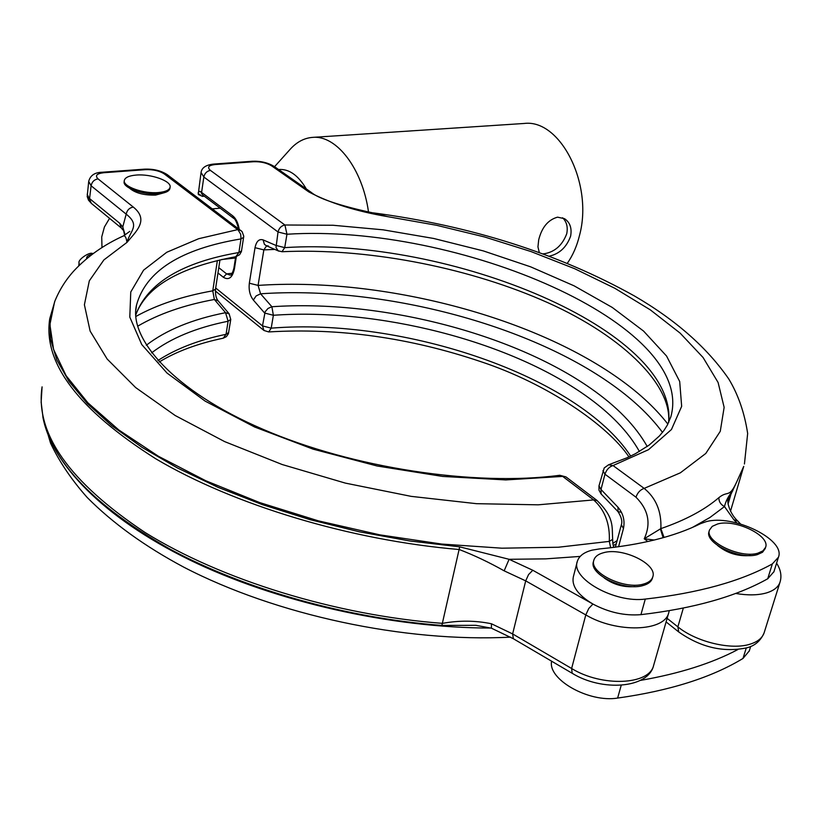 <?xml version="1.0" encoding="UTF-8"?>
<svg xmlns="http://www.w3.org/2000/svg" width="822" height="822" viewBox="0 0 822 822"><rect width="100%" height="100%" fill="white"/><g stroke="black" fill="none" stroke-linecap="round" stroke-linejoin="round"><path stroke-width="1.23" d="M757.894 553.175L762.96 550.853L765.57 547.36C770.553 535.728 735.145 518.692 717.575 523.994L712.253 526.347L709.52 529.985C704.382 541.379 740.324 558.816 757.894 553.175M709.448 530.221L709.109 531.382C703.971 542.797 739.892 560.244 757.463 554.593L762.528 552.25L765.21 548.551M603.564 552.713C622.542 547.062 657.816 564.19 652.771 576.921C651.692 580.25 648.62 582.623 643.554 584.052C624.566 590.083 588.716 572.533 593.905 560.039C595.015 556.556 598.241 554.11 603.564 552.713M652.452 578.061L652.36 578.38C651.281 581.709 648.209 584.093 643.143 585.521C624.165 591.563 588.326 574.013 593.515 561.508L593.803 560.409M549.466 256.125C559.597 253.772 566.656 247.103 570.622 236.13C572.04 228.156 570.006 222.341 564.498 218.673L557.552 217.162C548.13 219.782 541.852 227.324 538.708 239.788L537.948 246.898L539.273 252.364M562.597 217.768C566.656 221.755 568.043 227.067 566.748 233.705C562.412 245.162 554.994 251.83 544.483 253.721L543.26 253.813M551.613 661.196C547.524 679.373 588.809 702.872 617.63 698.073C669.817 690.727 711.605 677.523 743.006 658.443L749.284 650.901M136.092 175.076C150.96 173.668 171.88 181.138 170.082 187.282C169.332 190.108 165.51 191.855 158.605 192.533C143.727 194.064 122.468 186.481 124.328 180.378C125.119 177.47 129.033 175.703 136.092 175.076M169.959 188.217L169.918 188.485C169.168 191.321 165.345 193.078 158.441 193.745C143.562 195.287 122.314 187.704 124.173 181.59L124.286 180.655M129.64 188.269C135.332 193.088 143.973 195.369 155.584 195.091L163.003 193.078M717.585 545.479C727.141 553.237 738.053 556.586 750.322 555.528M604.221 577.958C613.397 584.606 623.621 587.483 634.882 586.589M592.148 550.134C583.99 552.25 579.048 555.991 577.332 561.364C570.447 578.318 614.589 603.327 645.291 599.074C698.453 593.052 740.807 581.339 772.331 563.923L778.434 557.244C785.955 539.448 732.577 513.771 705.985 521.723L700.549 523.665C674.636 536.509 640.913 544.935 599.372 548.942L592.148 550.134M577.188 561.94L573.355 576.767C571.444 585.994 577.969 595.087 592.929 604.047C608.732 612.431 624.73 615.966 640.934 614.651C693.953 608.424 736.214 596.464 767.727 578.77L773.934 571.701M523.624 123.495L524.169 123.464C560.172 118.8 593.402 183.809 579.592 235.102C576.931 246.045 572.862 255.406 567.365 263.184M274.548 166.702L289.704 149.81C296.465 142.114 304.15 137.973 312.771 137.366C336.537 135.096 362.461 168.674 368.492 211.891M744.434 463.998L747.66 433.482C744.527 412.86 738.238 394.694 728.785 378.993C707.084 347.593 675.622 319.912 634.409 295.951C558.2 253.546 471.078 225.845 373.034 212.836L387.645 216.648C355.977 211.244 329.673 202.983 308.753 191.886L271.517 165.787C266.657 162.879 260.718 161.523 253.7 161.718L214.902 164.564C208.48 165.366 206.99 167.308 210.422 170.39L284.915 225.002L333.002 225.259L383.083 229.821L433.667 238.462L483.326 250.905L530.611 266.821L574.075 285.82L612.236 307.428L643.564 331.071L666.55 356.029L679.691 381.47L681.664 406.345L671.451 429.516L648.517 449.685L613.037 465.56L644.171 488.391C656.048 498.091 661.618 511.5 660.867 528.618C685.332 520.182 704.659 509.866 718.849 497.659C728.292 489.943 729.032 498.913 737.036 481.209L730.933 494.31L728.066 504.071M373.034 212.836L387.645 216.648L436.472 225.269L484.548 236.962L530.94 251.532L574.701 268.722L614.846 288.286L650.346 309.884L680.123 333.115L703.077 357.508L718.099 382.487L724.141 407.352L720.267 431.314L705.79 453.456L680.369 472.814L644.171 488.391C640.297 489.696 637.564 492.635 635.981 497.197L604.961 474.212L600.995 489.47L617.969 507.225L618.041 511.685L621.165 512.219M639.413 451.483C628.214 431.601 610.16 412.891 585.264 395.351C508.16 340.678 377.75 307.777 273.366 315.278L264.633 313.038L253.351 300.051C249.909 295.53 248.573 289.909 249.333 283.21L255.026 247.679C256.372 241.278 259.064 238.688 263.102 239.901L275.822 245.377L284.71 247.628C449.038 236.757 677.79 330.249 668.687 422.436M618.555 546.764L623.446 528.567C625.049 520.552 623.22 513.431 617.969 507.225M654.24 540.033L644.232 538.77C651.23 523.624 648.476 509.774 635.981 497.197M201.03 172.712L198.287 193.817L198.986 191.403L200.404 191.413L202.489 194.855L233.551 218.262M308.753 191.886L311.404 192.512C321.69 201.205 358.474 209.898 372.335 212.754M602.927 470.677L604.961 474.212C606.492 469.701 609.184 466.814 613.037 465.56L608.568 464.8L604.211 467.944L598.981 485.894L600.995 489.47L601.108 493.95L618.041 511.685C621.422 517.059 622.531 521.415 621.36 524.765L615.359 547.185M647.87 541.534L644.232 538.77L660.867 528.618L664.032 537.444M732.834 490.683C728.467 495.923 725.682 501.215 724.49 506.568L709.941 517.48L692.432 527.426M718.849 497.659C718.849 501.646 720.73 504.616 724.49 506.568L733.789 519.648L737.94 521.21M278.586 169.527C288.882 168.674 298.139 175.158 306.349 188.978M662.501 432.393C649.308 414.586 631.286 397.807 608.424 382.055C521.23 321.741 376.836 285.779 260.574 293.803L271.887 306.74C378.695 299.362 511.859 332.889 591.018 388.539C616.921 406.633 635.663 425.96 647.222 446.5M268.393 245.994L266.256 245.686L264.396 244.298L263.102 239.901M274.815 249.405L263.852 249.888L266.544 245.922M253.351 300.051L256.115 295.951L260.574 293.803L258.077 285.409C376.928 277.291 524.58 313.881 614.126 375.284C636.505 390.573 654.415 406.839 667.875 424.09M230.776 319.398L228.105 321.238C196.232 327.629 170.729 338.181 151.608 352.874M241.031 230.571L237.65 229.636L198.708 238.699L166.763 252.272L143.562 270.181L130.76 292.016L129.804 317.128L141.754 344.552L167 373.044L205.11 401.095L254.635 427.008L313.079 449.141L377.072 465.982L442.668 476.441L505.787 479.925L562.69 476.411L593.659 499.92L538.204 504.821L476.472 503.681L411.164 496.365L345.363 483.11L282.203 464.533L224.653 441.609L175.189 415.521L135.64 387.563L107.148 359.019L90.122 331.081L84.399 304.746L89.31 280.836L103.891 259.916L126.958 242.408C130.277 230.458 140.5 225.485 126.187 214.141L91.098 185.772L89.577 198.575L119.611 223.173L122.776 226.903L126.187 214.141C127.081 210.144 129.444 207.771 133.277 207.052C149.419 220.039 136.123 231.414 126.958 242.408C126.3 237.722 125.17 235.544 123.547 235.863L123.547 235.873C104.189 244.637 87.738 256.197 74.216 270.53C65.801 279.727 59.266 290.145 54.601 301.808L49.895 324.618L53.564 349.432L66.14 375.726L87.913 402.842L118.82 429.978L158.43 456.272L205.849 480.788L259.742 502.602L318.381 520.86L379.754 534.845L441.65 544.051L501.882 548.192L558.364 547.236L609.308 541.39C610.088 523.861 604.869 510.041 593.659 499.92L597.111 500.526M475.846 625.306L441.876 625.439C346.432 618.144 244.586 589.271 170.257 549.271C95.208 506.629 52.824 462.899 43.093 418.079L41.141 402.215L42.076 386.864C35.058 433.523 69.397 482.062 145.083 532.502C220.82 579.654 335.294 615.216 442.472 623.364C459.087 620.322 475.404 620.456 491.453 623.775L491.402 628.183L513.36 638.735L512.63 633.926L571.619 668.492C601.827 687.141 649.288 685.065 653.603 665.522L653.767 664.936M54.838 301.201L49.978 319.46L50.532 339.116L56.831 359.902L69.089 381.521L87.42 403.581L111.792 425.673L141.98 447.312L177.573 468.026L217.984 487.302L262.413 504.646L309.915 519.617L359.42 531.824L409.746 540.968L459.704 546.846L509.095 559.299L504.153 570.838C489.203 562.392 474.222 555.292 459.231 549.517C350.131 540.301 233.171 504.759 155.687 458.738C78.244 409.582 42.929 362.892 49.741 318.679L54.951 300.924M124.656 235.318L122.776 226.903L125.067 234.887M610.674 547.76L609.308 541.39L612.667 539.355C611.866 526.306 614.517 517.634 596.916 500.382L566.142 477.048M135.805 314.61C147.888 282.943 182.248 262.239 238.883 252.518L241.555 250.833M146.316 345.23C166.054 330.033 192.461 319.193 225.557 312.689L214.347 299.485L218.066 300.76M135.907 316.439C157.115 304.685 182.731 296.156 212.764 290.834L214.347 299.485C184.097 305.044 158.533 313.953 137.654 326.211M640.43 680.4C679.249 673.65 711.698 663.385 737.786 649.596M621.206 685.301L617.63 698.073M135.805 314.847C146.203 286.631 179.525 267.253 235.77 256.721L238.883 252.518L241.01 238.914C180.717 248.943 145.884 271.013 136.503 305.126L135.897 309.802M645.291 599.074L640.934 614.651M215.683 287.998L262.495 325.902L265.126 311.795L268.003 308.445L271.887 306.74L273.366 315.278L271.209 328.153C403.725 317.374 578.154 375.952 630.7 456.087M747.023 647.777C723.627 652.73 700.858 647.459 678.725 631.954L677.873 626.857C696.357 642.023 731.652 650.418 750.414 644.068C757.781 641.705 762.343 637.954 764.111 632.848L779.996 582.233C778.28 587.165 773.718 590.741 766.309 592.97C757.853 595.323 747.619 595.477 735.598 593.443M730.501 511.202L743.735 466.372L737.036 481.209M268.712 331.934L263.985 330.485L262.495 325.902L271.209 328.153L268.712 331.934C338.952 327.731 409.623 337.637 480.736 361.629C547.051 383.514 607.818 425.221 628.953 456.919M608.568 464.8L627.176 457.72L635.293 453.775L649.041 445.185L659.47 435.917L663.878 430.574L667.33 425.128L670.855 416.764C696.624 324.351 457.32 223.276 286.96 234.239L284.71 247.628L281.977 251.727C364.763 247.854 463.053 266.184 541.112 299.742C618.915 332.992 672.478 383.555 668.584 422.662M667.125 618.35L677.873 626.857L683.318 608.095M281.977 251.727L278.144 250.772L276.007 247.556L278.031 231.989L203.835 177.007L201.596 192.41L232.76 215.857C236.017 218.529 238.164 222.968 239.202 229.184M236.335 256.608L234.404 268.958C232.41 277.785 228.722 280.549 223.317 277.24L217.974 272.976M736.913 522.977L733.789 519.648M747.188 647.726C755.079 645.65 760.72 640.698 764.111 632.848L764.234 632.467M730.933 494.31L728.282 499.807M200.66 191.639L202.489 194.855M210.422 170.39C206.928 171.027 204.729 173.237 203.835 177.007L201.061 172.497C201.75 167.75 205.88 164.945 213.453 164.092L252.231 161.256L253.7 161.718M271.517 165.787L274.322 166.537M214.902 164.564L213.453 164.092M278.031 231.989L286.96 234.239L284.915 225.002C281.33 225.742 279.038 228.064 278.031 231.989M660.354 528.772L663.107 537.701M218.775 267.664L226.615 273.89L230.057 275.072C231.321 275.411 232.605 273.079 233.921 268.075L234.404 268.958M223.317 277.24L226.615 273.89L232.194 273.253M203.24 195.42L202.561 196.407L198.369 194.526L198.287 193.817L200.65 195.153M204.339 196.253L202.181 196.273M232.76 215.857L233.643 218.333C235.071 218.714 236.726 222.187 238.596 228.722M255.026 247.679L263.852 249.888L258.077 285.409L249.333 283.21M616.253 543.866L613.356 545.541M623.446 528.567L621.36 524.765M772.331 563.923L767.727 578.77M157.906 360.539C176.093 348.672 198.811 339.928 226.06 334.307L228.105 321.238L225.557 312.689L229.256 313.942M228.722 332.437L226.06 334.307L223.245 338.191C197.783 343.524 176.432 351.456 159.201 361.988M441.876 625.439L459.704 546.846M243.692 237.26L241.01 238.914L240.692 234.249L238.133 229.985L164.205 173.874C159.427 170.832 153.272 169.424 145.72 169.651L103.716 172.733C96.708 173.586 94.818 175.631 98.044 178.867L133.277 207.052M92.208 254.286C88.17 255.108 86.32 256.556 86.67 258.653M580.209 556.412L545.685 558.868L509.095 559.299L532.79 570.263L592.929 604.047L588.747 608.516L585.798 614.918L571.619 668.492L572.174 673.269C601.93 691.734 648.332 688.507 653.603 665.522L668.707 612.822C664.608 631.717 616.592 633.279 585.798 614.918L525.7 580.866L512.63 633.926L491.453 623.775M668.872 612.267L669.231 610.705M491.073 628.049C391.128 628.049 275.165 601.683 189.132 559.679C103.14 517.5 51.663 463.546 42.939 417.35M532.79 570.263L528.567 574.568L525.7 580.866L504.153 570.838M79.415 265.157L79.076 262.999C77.443 259.773 89.536 251.758 92.352 253.484L93.441 253.371M87.194 194.198L91.427 203.455L88.488 200.157L87.194 196.52L88.673 181.703M98.044 178.867C94.253 179.545 91.941 181.837 91.098 185.772L88.704 181.446C90.215 175.435 94.756 172.363 102.329 172.23L103.716 172.733M559.751 475.28L565.947 476.904L559.751 475.28C475.342 486.614 352.648 468.078 263.112 429.351C172.856 390.738 128.551 338.048 136.503 305.126L135.907 309.627M102.329 172.23L144.312 169.157L145.72 169.651M167.534 174.85L164.205 173.874M93.122 253.608L92.352 253.484M119.611 223.173L121.43 228.105L122.879 229.913M223.245 338.191L226.43 336.619L228.413 333.691L230.756 319.491L229.122 313.788L217.922 300.595C216.011 298.016 215.21 294.194 215.508 289.139L212.764 290.834L217.368 260.523M219.957 259.906L215.518 289.046M746.242 648.003L743.006 658.443M765.138 548.757L765.57 547.36M652.771 576.921L652.36 578.38M170.082 187.282L169.918 188.485M101.733 237.188L101.979 247.556M235.482 258.016L221.673 259.516M312.771 137.366L524.169 123.464M220.162 208.172L212.405 208.87M740.509 523.943L737.745 521.004C729.093 513.216 726.36 499.591 728.477 499.17L728.292 499.786M252.231 161.256C260.584 160.917 267.89 162.643 274.158 166.434L311.404 192.512M666.097 621.925L678.561 631.82M215.354 290.998L263.811 330.341M779.996 582.233C781.917 576.099 780.787 569.749 776.595 563.173M198.328 194.403L198.153 192.636M235.688 256.741L233.921 268.075M598.981 485.894L598.961 490.107L600.985 493.817M278.966 251.203L266.256 245.686M617.117 540.629L612.852 543.373M778.434 557.244L773.841 572.009M510.575 637.142C404.547 642.629 275.853 615.031 183.645 567.088C144.898 546.394 112.778 523.224 87.286 497.577C71.617 479.935 59.359 461.789 50.532 443.12L42.816 416.723M123.588 235.852L129.784 231.383M79.035 263.287L78.737 265.814M475.763 625.306L491.402 628.183M572.04 673.197L513.36 638.735M614.013 547.36C613.15 546.065 612.698 543.393 612.667 539.355M144.312 169.157C153.282 168.757 160.958 170.596 167.328 174.696L242.069 231.568L243.774 236.222L241.421 251.532L239.592 254.748L235.77 256.721M91.427 203.455L121.204 227.92M109.552 218.354L104.415 226.985L101.794 236.685M750.671 646.431L749.181 651.23"/></g></svg>
